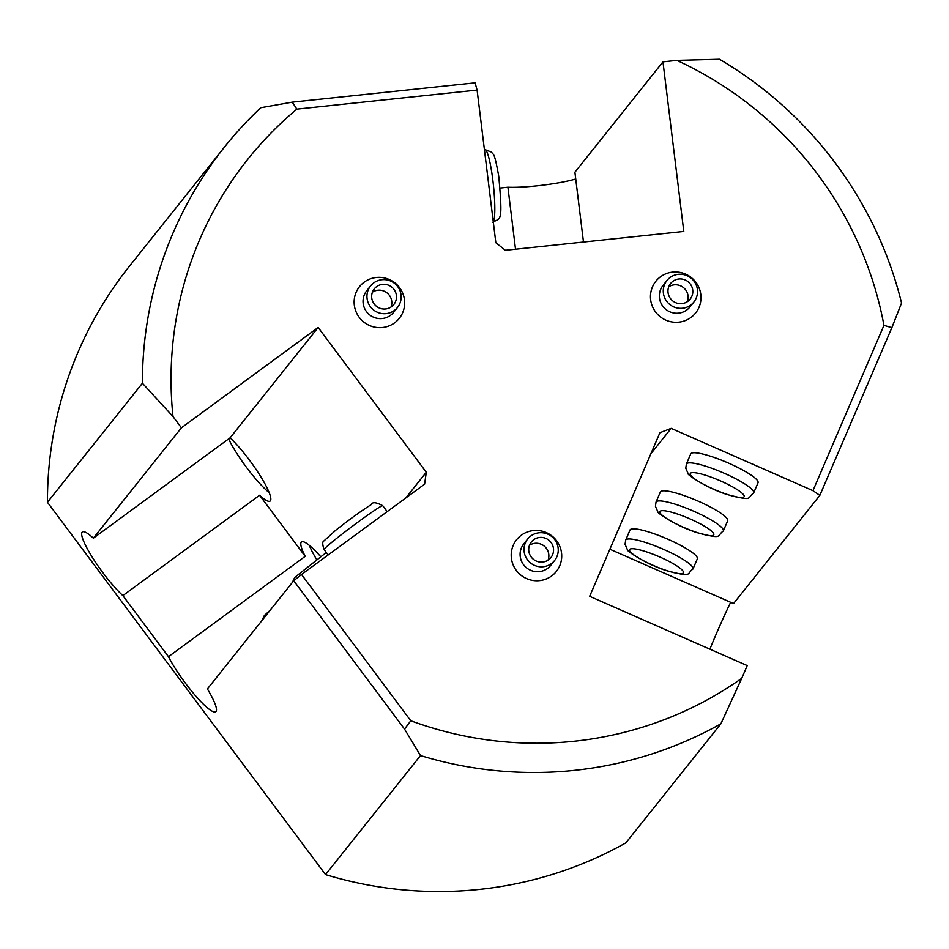 <?xml version="1.0" encoding="UTF-8"?>
<svg xmlns="http://www.w3.org/2000/svg" width="949" height="949" viewBox="0 0 949 949"><rect width="100%" height="100%" fill="white"/><g stroke="black" fill="none" stroke-linecap="round" stroke-linejoin="round"><path stroke-width="1.42" d="M420.502 755.558L325.531 874.598A387.678 381.19 -141.4 0 0 625.877 842.854L720.86 723.814L741.75 678.31A361.83 355.78 -141.4 0 1 410.787 720.766L301.533 574.477L293.716 580.729L404.523 729.081L420.502 755.558A387.678 381.19 38.6 0 0 720.86 723.814M325.531 874.598L47.45 502.27L142.421 383.23L173.003 416.552A361.83 355.78 -141.4 0 1 296.847 109.135L477.098 90.084L475.081 82.836L292.28 102.148L260.726 107.735A387.678 381.19 38.6 0 0 224.545 146.988A387.678 381.19 38.6 0 0 142.421 383.23M47.45 502.27A387.678 381.19 -141.4 0 1 129.574 266.028L224.545 146.988M678.796 322.162A25.421 24.994 -141.4 0 1 650.646 299.777A25.421 24.994 -141.4 0 1 672.651 272.102A25.421 24.994 -141.4 0 1 700.801 294.487A25.421 24.994 -141.4 0 1 678.796 322.162M382.471 327.535A25.421 24.994 -141.4 0 1 354.321 305.163A25.421 24.994 -141.4 0 1 376.326 277.488A25.421 24.994 -141.4 0 1 404.476 299.86A25.421 24.994 -141.4 0 1 382.471 327.535M539.542 580.622A25.421 24.994 -141.4 0 1 511.392 558.249A25.421 24.994 -141.4 0 1 533.397 530.574A25.421 24.994 -141.4 0 1 561.535 552.947A25.421 24.994 -141.4 0 1 539.542 580.622M676.839 60.38A361.83 355.78 -141.4 0 1 883.946 325.353L812.961 490.68L819.853 495.366L891.846 327.702L901.55 303.004A387.678 381.19 38.6 0 0 719.496 59.253L676.839 60.38L662.96 61.851L683.79 231.449L505.378 250.299L495.841 242.719L477.098 90.084M173.003 416.552L181.413 427.809L318.152 327.464L426.291 472.258L405.745 498.011M301.533 574.477L424.606 484.168L426.291 472.258M741.75 678.31L747.219 665.581L589.661 596.328L659.923 432.685L671.145 428.355L812.961 490.68M575.746 179.005A43.073 5.54 -7 0 1 507.917 187.238L500.123 188.068M662.96 61.851L574.904 172.22L583.481 242.042M181.413 427.809L93.358 538.178A43.073 7.58 -126.3 0 0 82.397 531.962A43.073 7.58 -126.3 0 0 93.097 558.522A43.073 7.58 -126.3 0 0 122.848 595.604L168.459 656.684A43.073 7.58 -126.3 0 0 194.865 695.012A43.073 7.58 -126.3 0 0 215.767 711.738A43.073 7.58 -126.3 0 0 207.392 688.938L293.716 580.729M609.875 549.234L733.53 603.576L819.853 495.366M709.899 649.175A43.073 2.04 113.7 0 1 730.659 602.318M507.917 187.238L515.521 249.231M753.672 492.911L758.026 482.78A36.62 6.441 -156.8 0 0 726.922 462.412A36.62 6.441 -156.8 0 0 690.742 453.883L686.388 464.014L685.771 468.248L688.096 473.515C685.688 473.693 705.641 487.691 727.1 494.536C754.194 501.558 746.507 498.118 753.672 492.911A36.62 6.441 -156.8 0 0 722.58 472.543A36.62 6.441 -156.8 0 0 686.388 464.014M692.972 568.997L697.325 558.866A36.62 6.441 -156.8 0 0 666.222 538.498A36.62 6.441 -156.8 0 0 630.029 529.969L625.688 540.1L625.071 544.346L627.396 549.613C624.976 549.779 644.929 563.789 666.4 570.622C693.494 577.644 685.807 574.204 692.972 568.997A36.62 6.441 -156.8 0 0 661.868 548.629A36.62 6.441 -156.8 0 0 625.688 540.1M723.328 530.954L727.669 520.823A36.62 6.441 -156.8 0 0 696.566 500.455A36.62 6.441 -156.8 0 0 660.385 491.926L656.032 502.057L655.415 506.303L657.752 511.57C655.332 511.736 675.285 525.734 696.756 532.579C723.838 539.601 716.163 536.161 723.328 530.954A36.62 6.441 -156.8 0 0 692.224 510.586A36.62 6.441 -156.8 0 0 656.032 502.057M650.872 453.776L671.145 428.355M320.655 556.624A43.073 7.58 -126.3 0 0 301.533 541.938A43.073 7.58 -126.3 0 0 305.198 556.339L168.459 656.684M305.198 556.339L259.587 495.259A43.073 7.58 -126.3 0 0 270.109 501.072A43.073 7.58 -126.3 0 0 259.623 474.844A43.073 7.58 -126.3 0 0 230.097 437.833L318.152 327.464M122.848 595.604L259.587 495.259M230.097 437.833L93.358 538.178M309.303 545.355A43.073 7.58 -126.3 0 0 316.658 559.59M228.614 438.913A43.073 7.58 -126.3 0 0 246.562 467.466A43.073 7.58 -126.3 0 0 269.172 492.626M404.523 729.081L410.787 720.766M292.28 102.148L296.847 109.135M891.846 327.702L883.946 325.353M554.596 560.491L550.681 565.402A17.224 16.94 -141.4 0 1 526.648 567.905A17.224 16.94 -141.4 0 1 523.741 543.919L527.656 539.008A17.224 16.94 38.6 0 0 530.562 562.994A17.224 16.94 38.6 0 0 556.043 541.618A17.224 16.94 38.6 0 0 527.656 539.008M529.495 545.26A12.491 12.278 -141.4 0 1 548.095 560.1M539.625 537.454A12.491 12.278 38.6 0 0 533.468 559.352A12.491 12.278 38.6 0 0 551.938 543.848A12.491 12.278 38.6 0 0 539.625 537.454M397.536 307.417L393.621 312.316A17.224 16.94 -141.4 0 1 369.588 314.819A17.224 16.94 -141.4 0 1 366.682 290.833L370.596 285.922A17.224 16.94 38.6 0 0 373.503 309.908A17.224 16.94 38.6 0 0 398.971 288.532A17.224 16.94 38.6 0 0 370.596 285.922M372.435 292.173A12.491 12.278 -141.4 0 1 391.035 307.013M382.554 284.368A12.491 12.278 38.6 0 0 376.409 306.266A12.491 12.278 38.6 0 0 394.879 290.774A12.491 12.278 38.6 0 0 382.554 284.368M693.861 302.031L689.935 306.942A17.224 16.94 -141.4 0 1 665.901 309.433A17.224 16.94 -141.4 0 1 663.007 285.447L666.922 280.536A17.224 16.94 38.6 0 0 669.828 304.534A17.224 16.94 38.6 0 0 695.297 283.146A17.224 16.94 38.6 0 0 666.922 280.536M668.76 286.788A12.491 12.278 -141.4 0 1 687.361 301.628M678.879 278.994A12.491 12.278 38.6 0 0 672.722 300.892A12.491 12.278 38.6 0 0 691.192 285.388A12.491 12.278 38.6 0 0 678.879 278.994M484.405 149.634L484.915 149.574A36.62 4.721 84 0 1 493.148 182.706A36.62 4.721 84 0 1 493.278 221.9M659.852 512.104A29.289 5.148 23.2 0 1 699.757 523.563A29.289 5.148 23.2 0 1 700.896 533.718A29.289 5.148 23.2 0 1 659.852 512.104M629.495 550.147A29.289 5.148 23.2 0 1 669.401 561.606A29.289 5.148 23.2 0 1 670.552 571.761A29.289 5.148 23.2 0 1 629.495 550.147M690.208 474.061A29.289 5.148 23.2 0 1 730.101 485.52A29.289 5.148 23.2 0 1 731.252 495.675A29.289 5.148 23.2 0 1 690.208 474.061M328.14 554.963L324.084 549.53A36.62 1.72 -36.8 0 1 352.399 526.244A36.62 1.72 -36.8 0 1 382.755 505.71L387.18 511.63M261.936 620.563L264.368 615.474L270.133 610.29M484.915 149.574L491.689 152.184C493.433 156.063 493.931 149.42 498.759 176.384C503.077 224.118 500.633 217.238 492.614 222.398M292.292 582.52L294.724 577.431L326.302 552.496M324.084 549.53C322.399 544.548 322.304 541.725 323.799 541.037L335.756 530.218C349.766 519.222 361.605 510.669 371.296 504.56C372.34 501.807 376.16 502.187 382.755 505.71"/></g></svg>
